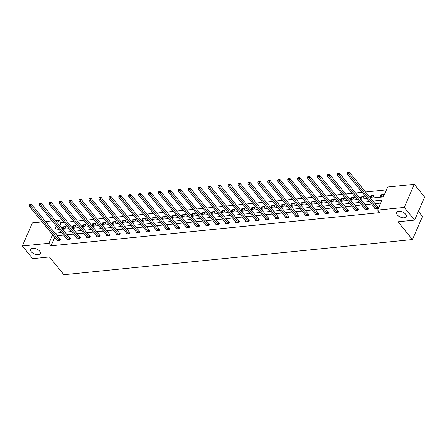 <?xml version="1.0" encoding="UTF-8"?>
<svg xmlns="http://www.w3.org/2000/svg" width="447" height="447" viewBox="0 0 447 447"><rect width="100%" height="100%" fill="white"/><g stroke="black" fill="none" stroke-linecap="round" stroke-linejoin="round"><path stroke-width="0.67" d="M397.394 214.99A5.163 2.777 23.5 0 1 396.735 212.521A5.163 2.777 23.5 0 1 400.629 211.431A5.163 2.777 23.5 0 1 405.546 214.169A5.163 2.777 23.5 0 1 406.206 216.639A5.163 2.777 23.5 0 1 402.311 217.728A5.163 2.777 23.5 0 1 397.394 214.99M31.413 251.912A5.163 2.777 23.5 0 1 30.754 249.443A5.163 2.777 23.5 0 1 34.654 248.353A5.163 2.777 23.5 0 1 39.571 251.091A5.163 2.777 23.5 0 1 40.23 253.561A5.163 2.777 23.5 0 1 36.33 254.65A5.163 2.777 23.5 0 1 31.413 251.912M418.386 211.431L422.499 216.465L412.458 239.558L63.871 274.726L49.366 256.969L32.709 258.651L22.35 245.967L32.391 222.874L42.102 221.896M45.499 221.55L52.036 220.891M55.434 220.55L58.982 220.192L57.646 223.26M64.044 222.427L61.055 222.729L58.982 220.192M386.448 189.897L365.523 192.009M362.126 192.35L355.583 193.009M352.186 193.355L345.648 194.015M342.251 194.356L335.714 195.015M332.317 195.356L325.779 196.021M322.382 196.362L315.839 197.021M312.442 197.362L305.904 198.021M302.507 198.367L295.97 199.027M292.573 199.368L286.035 200.027M282.638 200.373L276.095 201.033M272.698 201.373L266.161 202.033M262.763 202.374L256.226 203.039M252.829 203.379L246.291 204.039M242.894 204.38L236.351 205.039M232.954 205.385L226.417 206.045M223.019 206.385L216.482 207.045M213.085 207.391L206.542 208.051M203.15 208.391L196.607 209.051M193.21 209.392L186.673 210.051M183.276 210.397L176.738 211.057M173.341 211.397L166.798 212.057M163.406 212.403L156.863 213.063M153.466 213.403L146.929 214.063M143.532 214.404L136.994 215.068M133.597 215.409L127.054 216.069M123.663 216.409L117.12 217.069M113.722 217.415L107.185 218.075M103.788 218.415L97.25 219.075M93.853 219.421L87.31 220.08M83.919 220.421L77.376 221.081M73.978 221.421L67.441 222.086M370.585 198.211L383.397 196.915L387.7 187.025L414.291 184.343L404.25 207.43L377.659 210.112L381.962 200.222L372.971 201.128M404.25 207.43L414.609 220.12L424.65 197.026L414.291 184.343M365.087 209.146L364.786 209.833L367.97 209.514L368.652 207.95L367.937 208.023M345.213 211.152L344.916 211.839L348.101 211.515L348.777 209.956L348.068 210.029M325.343 213.158L325.042 213.845L328.227 213.521L328.908 211.962L328.193 212.034M305.469 215.158L305.172 215.851L308.357 215.527L309.033 213.968L308.324 214.04M285.599 217.164L285.298 217.857L288.483 217.533L289.164 215.974L288.449 216.046M265.725 219.17L265.429 219.857L268.613 219.538L269.29 217.98L268.58 218.047M245.856 221.176L245.554 221.863L248.739 221.544L249.42 219.98L248.705 220.053M225.981 223.182L225.685 223.869L228.87 223.55L229.546 221.986L228.836 222.058M206.112 225.187L205.81 225.875L208.995 225.551L209.677 223.992L208.961 224.064M186.237 227.188L185.941 227.881L189.126 227.557L189.802 225.998L189.087 226.07M166.368 229.194L166.066 229.887L169.251 229.562L169.927 228.004L169.217 228.076M146.493 231.2L146.197 231.887L149.382 231.568L150.058 230.009L149.343 230.082M126.624 233.205L126.322 233.893L129.507 233.574L130.183 232.015L129.474 232.082M106.749 235.211L106.453 235.899L109.638 235.58L110.314 234.016L109.599 234.088M86.88 237.217L86.578 237.905L89.763 237.58L90.439 236.022L89.73 236.094M67.005 239.223L66.709 239.91L69.894 239.586L70.57 238.027L69.855 238.1M380.71 203.094L375.044 203.67M371.647 204.011L365.11 204.67M361.712 205.011L355.169 205.67M351.778 206.017L345.235 206.676M341.838 207.017L335.3 207.676M331.903 208.023L325.366 208.682M321.969 209.023L315.426 209.682M312.028 210.023L305.491 210.682M302.094 211.029L295.556 211.688M292.159 212.029L285.622 212.688M282.225 213.035L275.682 213.694M272.284 214.035L265.747 214.694M262.35 215.035L255.813 215.7M252.415 216.041L245.878 216.7M242.481 217.041L235.938 217.7M232.541 218.047L226.003 218.706M222.606 219.047L216.069 219.706M212.671 220.053L206.128 220.712M202.737 221.053L196.194 221.712M192.797 222.053L186.259 222.718M182.862 223.059L176.325 223.718M172.928 224.059L166.385 224.718M162.993 225.064L156.45 225.724M153.053 226.065L146.515 226.724M143.118 227.07L136.581 227.73M133.184 228.071L126.641 228.73M123.249 229.071L116.706 229.73M113.309 230.076L106.772 230.736M103.374 231.077L96.837 231.736M93.44 232.082L86.897 232.742M83.505 233.083L76.962 233.742M73.565 234.088L67.028 234.748M63.63 235.088L57.093 235.748M54.707 237.329L51.014 245.816L379.732 212.655L377.659 210.112M57.071 240.223L56.769 240.911L59.954 240.592L60.636 239.028L59.92 239.1M76.94 238.217L76.644 238.905L79.829 238.586L80.505 237.027L79.795 237.094M96.815 236.212L96.513 236.904L99.698 236.58L100.379 235.021L99.664 235.094M116.684 234.206L116.388 234.898L119.572 234.574L120.249 233.016L119.539 233.088M136.559 232.205L136.257 232.893L139.442 232.569L140.123 231.01L139.408 231.082M156.428 230.199L156.132 230.887L159.316 230.563L159.992 229.004L159.283 229.076M176.302 228.193L176.001 228.881L179.186 228.562L179.867 226.998L179.152 227.07M196.172 226.188L195.875 226.875L199.06 226.556L199.736 224.997L199.027 225.064M216.046 224.182L215.745 224.869L218.929 224.55L219.611 222.992L218.896 223.064M235.921 222.176L235.619 222.869L238.804 222.545L239.48 220.986L238.771 221.058M255.79 220.175L255.488 220.863L258.673 220.539L259.355 218.98L258.64 219.052M275.665 218.17L275.363 218.857L278.548 218.533L279.224 216.974L278.515 217.046M295.534 216.164L295.232 216.851L298.417 216.532L299.099 214.968L298.384 215.041M315.409 214.158L315.107 214.845L318.292 214.526L318.968 212.968L318.258 213.035M335.278 212.152L334.976 212.839L338.161 212.521L338.843 210.962L338.128 211.034M355.153 210.146L354.851 210.839L358.036 210.515L358.712 208.956L358.002 209.028M375.022 208.14L374.726 208.833L377.905 208.509L378.587 206.95L377.871 207.022M414.609 220.12L397.953 221.796L412.458 239.558M51.014 245.816L48.941 243.28L22.35 245.967M56.372 226.199L54.679 230.082L59.172 229.629M62.569 229.289L69.106 228.629M72.503 228.283L79.046 227.624M82.438 227.283L88.981 226.623M92.378 226.277L98.916 225.618M102.313 225.277L108.85 224.617M112.247 224.277L118.79 223.612M122.187 223.271L128.725 222.612M132.122 222.271L138.659 221.611M142.057 221.265L148.594 220.606M151.991 220.265L158.534 219.606M161.931 219.259L168.469 218.6M171.866 218.259L178.403 217.6M181.8 217.259L188.338 216.599M191.735 216.253L198.278 215.594M201.675 215.253L208.213 214.594M211.61 214.247L218.147 213.588M221.544 213.247L228.087 212.588M231.479 212.241L238.022 211.582M241.419 211.241L247.956 210.582M251.354 210.241L257.891 209.582M261.288 209.235L267.831 208.576M271.223 208.235L277.766 207.576M281.163 207.229L287.7 206.57M291.098 206.229L297.635 205.57M301.032 205.229L307.575 204.564M310.967 204.223L317.51 203.564M320.907 203.223L327.444 202.564M330.841 202.217L337.379 201.558M340.776 201.217L347.319 200.558M350.711 200.211L357.254 199.552M360.651 199.211L367.188 198.552M52.634 234.792L48.941 243.28M369.574 201.474L363.037 202.133M359.639 202.474L353.102 203.134M349.705 203.48L343.162 204.139M339.765 204.48L333.227 205.139M329.83 205.48L323.293 206.145M319.896 206.486L313.353 207.145M309.961 207.486L303.418 208.146M300.021 208.492L293.483 209.151M290.086 209.492L283.549 210.151M280.152 210.498L273.609 211.157M270.217 211.498L263.674 212.157M260.277 212.498L253.74 213.163M250.342 213.504L243.805 214.163M240.408 214.504L233.865 215.163M230.473 215.51L223.93 216.169M220.533 216.51L213.996 217.169M210.598 217.516L204.061 218.175M200.664 218.516L194.121 219.175M190.729 219.516L184.186 220.175M180.789 220.522L174.252 221.181M170.855 221.522L164.317 222.181M160.92 222.528L154.377 223.187M150.985 223.528L144.442 224.187M141.045 224.534L134.508 225.193M131.111 225.534L124.573 226.193M121.176 226.534L114.633 227.193M111.236 227.54L104.699 228.199M101.301 228.54L94.764 229.199M91.367 229.546L84.829 230.205M81.432 230.546L74.889 231.205M71.492 231.546L64.955 232.211M61.557 232.552L55.02 233.211M61.055 222.729L59.719 225.796M58.44 228.735L58.004 229.747M383.336 196.026L380.151 196.35L380.827 194.791L384.012 194.467L383.336 196.026M373.401 197.032L370.217 197.35L370.893 195.792L374.078 195.473L373.401 197.032M363.461 198.032L360.276 198.356L360.958 196.797L364.143 196.473L363.461 198.032M353.527 199.038L350.342 199.356L351.018 197.797L354.203 197.473L353.527 199.038M343.592 200.038L340.407 200.362L341.083 198.798L344.268 198.479L343.592 200.038M333.652 201.044L330.473 201.362L331.149 199.803L334.334 199.479L333.652 201.044M323.717 202.044L320.533 202.362L321.214 200.804L324.399 200.485L323.717 202.044M313.783 203.044L310.598 203.368L311.274 201.809L314.459 201.485L313.783 203.044M303.848 204.05L300.663 204.368L301.339 202.809L304.524 202.491L303.848 204.05M293.908 205.05L290.723 205.374L291.405 203.81L294.59 203.491L293.908 205.05M283.974 206.056L280.789 206.374L281.47 204.815L284.655 204.491L283.974 206.056M274.039 207.056L270.854 207.38L271.53 205.816L274.715 205.497L274.039 207.056M264.104 208.056L260.919 208.38L261.596 206.821L264.78 206.497L264.104 208.056M254.164 209.062L250.979 209.38L251.661 207.821L254.846 207.503L254.164 209.062M244.23 210.062L241.045 210.386L241.726 208.827L244.911 208.503L244.23 210.062M234.295 211.068L231.11 211.386L231.786 209.827L234.971 209.503L234.295 211.068M224.36 212.068L221.176 212.392L221.852 210.828L225.037 210.509L224.36 212.068M214.42 213.074L211.235 213.392L211.917 211.833L215.102 211.509L214.42 213.074M204.486 214.074L201.301 214.392L201.983 212.833L205.167 212.515L204.486 214.074M194.551 215.074L191.366 215.398L192.042 213.839L195.227 213.515L194.551 215.074M184.617 216.08L181.432 216.398L182.108 214.839L185.293 214.521L184.617 216.08M174.676 217.08L171.492 217.404L172.173 215.845L175.358 215.521L174.676 217.08M164.742 218.086L161.557 218.404L162.239 216.845L165.424 216.521L164.742 218.086M154.807 219.086L151.622 219.41L152.298 217.845L155.483 217.527L154.807 219.086M144.873 220.092L141.688 220.41L142.364 218.851L145.549 218.527L144.873 220.092M134.933 221.092L131.748 221.41L132.429 219.851L135.614 219.533L134.933 221.092M124.998 222.092L121.813 222.416L122.495 220.857L125.674 220.533L124.998 222.092M115.063 223.098L111.879 223.416L112.555 221.857L115.739 221.539L115.063 223.098M105.129 224.098L101.944 224.422L102.62 222.857L105.805 222.539L105.129 224.098M95.189 225.104L92.004 225.422L92.685 223.863L95.87 223.539L95.189 225.104M85.254 226.104L82.069 226.428L82.751 224.863L85.93 224.545L85.254 226.104M75.32 227.104L72.135 227.428L72.811 225.869L75.996 225.545L75.32 227.104M65.385 228.11L62.2 228.428L62.876 226.869L66.061 226.551L65.385 228.11M63.999 228.249L62.876 226.869M73.939 227.244L72.811 225.869M83.874 226.243L82.751 224.863M93.809 225.243L92.685 223.863M103.743 224.238L102.62 222.857M113.683 223.237L112.555 221.857M123.618 222.232L122.495 220.857M133.552 221.231L132.429 219.851M143.493 220.226L142.364 218.851M153.427 219.226L152.298 217.845M163.362 218.225L162.239 216.845M173.296 217.22L172.173 215.845M183.236 216.219L182.108 214.839M193.171 215.214L192.042 213.839M203.106 214.214L201.983 212.833M213.04 213.208L211.917 211.833M222.98 212.208L221.852 210.828M232.915 211.207L231.786 209.827M242.85 210.202L241.726 208.827M252.784 209.202L251.661 207.821M262.724 208.196L261.596 206.821M272.659 207.196L271.53 205.816M282.593 206.196L281.47 204.815M292.528 205.19L291.405 203.81M302.468 204.19L301.339 202.809M312.403 203.184L311.274 201.809M322.337 202.184L321.214 200.804M332.272 201.178L331.149 199.803M342.212 200.178L341.083 198.798M352.147 199.178L351.018 197.797M362.081 198.172L360.958 196.797M372.016 197.172L370.893 195.792M381.956 196.166L380.827 194.791M58.943 240.408L59.624 238.849L31.564 204.497L30.888 206.056L58.943 240.408A0.805 0.436 -156.5 0 0 59.144 240.592L59.244 240.665M30.078 204.977L30.346 204.352L29.709 204.419L29.441 205.039L30.078 204.977L30.888 206.056L29.295 206.218L57.35 240.57A0.805 0.436 -156.5 0 1 57.462 240.76L57.484 240.838M59.624 238.849A0.805 0.436 -156.5 0 0 59.825 239.033L60.44 239.475M31.564 204.497L30.346 204.352M29.441 205.039L29.295 206.218M68.877 239.402L69.559 237.843L41.504 203.491L40.822 205.056L68.877 239.402A0.805 0.436 -156.5 0 0 69.078 239.592L69.179 239.659M40.012 203.972L40.28 203.351L39.643 203.413L39.375 204.039L40.012 203.972L40.822 205.056L39.23 205.212L67.285 239.564A0.805 0.436 -156.5 0 1 67.396 239.76L67.419 239.838M69.559 237.843A0.805 0.436 -156.5 0 0 69.76 238.027L70.375 238.475M41.504 203.491L40.28 203.351M39.375 204.039L39.23 205.212M78.817 238.402L79.493 236.843L51.439 202.491L50.762 204.05L78.817 238.402A0.805 0.436 -156.5 0 0 79.018 238.586L79.113 238.659M49.947 202.972L50.22 202.346L49.583 202.413L49.31 203.039L49.947 202.972L50.762 204.05L49.17 204.212L77.225 238.564A0.805 0.436 -156.5 0 1 77.331 238.754L77.353 238.832M79.493 236.843A0.805 0.436 -156.5 0 0 79.695 237.027L80.315 237.469M51.439 202.491L50.22 202.346M49.31 203.039L49.17 204.212M88.752 237.402L89.428 235.837L61.373 201.491L60.697 203.05L88.752 237.402A0.805 0.436 -156.5 0 0 88.953 237.586L89.054 237.653M59.881 201.971L60.155 201.346L59.518 201.407L59.244 202.033L59.881 201.971L60.697 203.05L59.105 203.212L87.159 237.558A0.805 0.436 -156.5 0 1 87.266 237.754L87.294 237.832M89.428 235.837A0.805 0.436 -156.5 0 0 89.629 236.022L90.249 236.469M61.373 201.491L60.155 201.346M59.244 202.033L59.105 203.212M98.686 236.396L99.368 234.837L71.308 200.485L70.632 202.044L98.686 236.396A0.805 0.436 -156.5 0 0 98.888 236.58L98.988 236.653M69.821 200.966L70.09 200.34L69.453 200.407L69.184 201.033L69.821 200.966L70.632 202.044L69.039 202.206L97.094 236.558A0.805 0.436 -156.5 0 1 97.206 236.754L97.228 236.832M99.368 234.837A0.805 0.436 -156.5 0 0 99.569 235.021L100.184 235.463M71.308 200.485L70.09 200.34M69.184 201.033L69.039 202.206M108.621 235.396L109.303 233.837L81.248 199.485L80.566 201.044L108.621 235.396A0.805 0.436 -156.5 0 0 108.822 235.58L108.923 235.647M79.756 199.965L80.024 199.34L79.387 199.407L79.119 200.027L79.756 199.965L80.566 201.044L78.974 201.206L107.034 235.552A0.805 0.436 -156.5 0 1 107.14 235.748L107.163 235.826M109.303 233.837A0.805 0.436 -156.5 0 0 109.504 234.021L110.118 234.463M81.248 199.485L80.024 199.34M79.119 200.027L78.974 201.206M118.561 234.39L119.237 232.831L91.182 198.479L90.506 200.044L118.561 234.39A0.805 0.436 -156.5 0 0 118.762 234.574L118.857 234.647M89.691 198.96L89.964 198.339L89.327 198.401L89.054 199.027L89.691 198.96L90.506 200.044L88.914 200.2L116.969 234.552A0.805 0.436 -156.5 0 1 117.075 234.748L117.097 234.826M119.237 232.831A0.805 0.436 -156.5 0 0 119.438 233.016L120.059 233.463M91.182 198.479L89.964 198.339M89.054 199.027L88.914 200.2M128.496 233.39L129.172 231.831L101.117 197.479L100.441 199.038L128.496 233.39A0.805 0.436 -156.5 0 0 128.697 233.574L128.797 233.647M99.625 197.96L99.899 197.334L99.262 197.401L98.988 198.021L99.625 197.96L100.441 199.038L98.848 199.2L126.903 233.552A0.805 0.436 -156.5 0 1 127.009 233.742L127.037 233.82M129.172 231.831A0.805 0.436 -156.5 0 0 129.373 232.015L129.993 232.457M101.117 197.479L99.899 197.334M98.988 198.021L98.848 199.2M138.43 232.384L139.112 230.825L111.052 196.473L110.375 198.038L138.43 232.384A0.805 0.436 -156.5 0 0 138.631 232.574L138.732 232.641M109.565 196.954L109.833 196.334L109.197 196.395L108.928 197.021L109.565 196.954L110.375 198.038L108.783 198.194L136.838 232.546A0.805 0.436 -156.5 0 1 136.95 232.742L136.972 232.82M139.112 230.825A0.805 0.436 -156.5 0 0 139.313 231.01L139.928 231.457M111.052 196.473L109.833 196.334M108.928 197.021L108.783 198.194M148.37 231.384L149.047 229.825L120.992 195.473L120.31 197.032L148.37 231.384A0.805 0.436 -156.5 0 0 148.566 231.568L148.667 231.641M119.5 195.954L119.768 195.328L119.131 195.395L118.863 196.021L119.5 195.954L120.31 197.032L118.718 197.194L146.778 231.546A0.805 0.436 -156.5 0 1 146.884 231.742L146.907 231.82M149.047 229.825A0.805 0.436 -156.5 0 0 149.248 230.009L149.862 230.451M120.992 195.473L119.768 195.328M118.863 196.021L118.718 197.194M158.305 230.384L158.981 228.819L130.926 194.473L130.25 196.032L158.305 230.384A0.805 0.436 -156.5 0 0 158.506 230.568L158.601 230.635M129.434 194.953L129.708 194.328L129.071 194.389L128.797 195.015L129.434 194.953L130.25 196.032L128.658 196.194L156.713 230.54A0.805 0.436 -156.5 0 1 156.819 230.736L156.841 230.814M158.981 228.819A0.805 0.436 -156.5 0 0 159.182 229.004L159.802 229.451M130.926 194.473L129.708 194.328M128.797 195.015L128.658 196.194M168.24 229.378L168.916 227.819L140.861 193.467L140.185 195.026L168.24 229.378A0.805 0.436 -156.5 0 0 168.441 229.562L168.541 229.635M139.369 193.948L139.643 193.327L139.006 193.389L138.732 194.015L139.369 193.948L140.185 195.026L138.592 195.188L166.647 229.54A0.805 0.436 -156.5 0 1 166.753 229.736L166.781 229.814M168.916 227.819A0.805 0.436 -156.5 0 0 169.117 228.004L169.737 228.445M140.861 193.467L139.643 193.327M138.732 194.015L138.592 195.188M178.174 228.378L178.856 226.819L150.795 192.467L150.119 194.026L178.174 228.378A0.805 0.436 -156.5 0 0 178.375 228.562L178.476 228.635M149.309 192.948L149.577 192.322L148.94 192.389L148.672 193.009L149.309 192.948L150.119 194.026L148.527 194.188L176.582 228.54A0.805 0.436 -156.5 0 1 176.694 228.73L176.716 228.808M178.856 226.819A0.805 0.436 -156.5 0 0 179.057 227.003L179.672 227.445M150.795 192.467L149.577 192.322M148.672 193.009L148.527 194.188M188.114 227.372L188.79 225.813L160.736 191.461L160.054 193.026L188.114 227.372A0.805 0.436 -156.5 0 0 188.31 227.557L188.41 227.629M159.244 191.942L159.512 191.322L158.875 191.383L158.607 192.009L159.244 191.942L160.054 193.026L158.462 193.182L186.522 227.534A0.805 0.436 -156.5 0 1 186.628 227.73L186.65 227.808M188.79 225.813A0.805 0.436 -156.5 0 0 188.992 225.998L189.606 226.445M160.736 191.461L159.512 191.322M158.607 192.009L158.462 193.182M198.049 226.372L198.725 224.813L170.67 190.461L169.994 192.02L198.049 226.372A0.805 0.436 -156.5 0 0 198.25 226.556L198.345 226.629M169.178 190.942L169.452 190.316L168.815 190.383L168.541 191.003L169.178 190.942L169.994 192.02L168.402 192.182L196.457 226.534A0.805 0.436 -156.5 0 1 196.563 226.724L196.585 226.802M198.725 224.813A0.805 0.436 -156.5 0 0 198.926 224.997L199.546 225.439M170.67 190.461L169.452 190.316M168.541 191.003L168.402 192.182M207.984 225.372L208.66 223.807L180.605 189.455L179.929 191.02L207.984 225.372A0.805 0.436 -156.5 0 0 208.185 225.556L208.285 225.623M179.113 189.941L179.387 189.316L178.75 189.377L178.476 190.003L179.113 189.941L179.929 191.02L178.336 191.176L206.391 225.528A0.805 0.436 -156.5 0 1 206.503 225.724L206.525 225.802M208.66 223.807A0.805 0.436 -156.5 0 0 208.861 223.992L209.481 224.439M180.605 189.455L179.387 189.316M178.476 190.003L178.336 191.176M217.918 224.366L218.6 222.807L190.545 188.455L189.863 190.014L217.918 224.366A0.805 0.436 -156.5 0 0 218.119 224.55L218.22 224.623M189.053 188.936L189.321 188.31L188.684 188.377L188.416 189.003L189.053 188.936L189.863 190.014L188.271 190.176L216.326 224.528A0.805 0.436 -156.5 0 1 216.437 224.724L216.46 224.802M218.6 222.807A0.805 0.436 -156.5 0 0 218.801 222.992L219.416 223.433M190.545 188.455L189.321 188.31M188.416 189.003L188.271 190.176M227.858 223.366L228.534 221.801L200.48 187.455L199.798 189.014L227.858 223.366A0.805 0.436 -156.5 0 0 228.054 223.55L228.154 223.617M198.988 187.936L199.256 187.31L198.619 187.371L198.351 187.997L198.988 187.936L199.798 189.014L198.205 189.176L226.266 223.522A0.805 0.436 -156.5 0 1 226.372 223.718L226.394 223.796M228.534 221.801A0.805 0.436 -156.5 0 0 228.735 221.991L229.35 222.433M200.48 187.455L199.256 187.31M198.351 187.997L198.205 189.176M237.793 222.36L238.469 220.801L210.414 186.449L209.738 188.008L237.793 222.36A0.805 0.436 -156.5 0 0 237.994 222.545L238.089 222.617M208.922 186.93L209.196 186.31L208.559 186.371L208.285 186.997L208.922 186.93L209.738 188.008L208.146 188.17L236.2 222.522A0.805 0.436 -156.5 0 1 236.307 222.718L236.329 222.796M238.469 220.801A0.805 0.436 -156.5 0 0 238.67 220.986L239.29 221.427M210.414 186.449L209.196 186.31M208.285 186.997L208.146 188.17M247.727 221.36L248.403 219.801L220.349 185.449L219.673 187.008L247.727 221.36A0.805 0.436 -156.5 0 0 247.929 221.544L248.029 221.617M218.857 185.93L219.131 185.304L218.494 185.371L218.22 185.991L218.857 185.93L219.673 187.008L218.08 187.17L246.135 221.522A0.805 0.436 -156.5 0 1 246.247 221.712L246.269 221.79M248.403 219.801A0.805 0.436 -156.5 0 0 248.605 219.985L249.225 220.427M220.349 185.449L219.131 185.304M218.22 185.991L218.08 187.17M257.662 220.354L258.344 218.795L230.289 184.443L229.607 186.008L257.662 220.354A0.805 0.436 -156.5 0 0 257.863 220.539L257.964 220.611M228.797 184.924L229.065 184.304L228.428 184.365L228.16 184.991L228.797 184.924L229.607 186.008L228.015 186.164L256.07 220.516A0.805 0.436 -156.5 0 1 256.181 220.712L256.204 220.79M258.344 218.795A0.805 0.436 -156.5 0 0 258.545 218.98L259.159 219.427M230.289 184.443L229.065 184.304M228.16 184.991L228.015 186.164M267.602 219.354L268.278 217.795L240.223 183.443L239.542 185.002L267.602 219.354A0.805 0.436 -156.5 0 0 267.803 219.538L267.898 219.611M238.732 183.924L239 183.298L238.363 183.365L238.095 183.985L238.732 183.924L239.542 185.002L237.949 185.164L266.01 219.516A0.805 0.436 -156.5 0 1 266.116 219.706L266.138 219.784M268.278 217.795A0.805 0.436 -156.5 0 0 268.479 217.98L269.094 218.421M240.223 183.443L239 183.298M238.095 183.985L237.949 185.164M277.537 218.354L278.213 216.789L250.158 182.443L249.482 184.002L277.537 218.354A0.805 0.436 -156.5 0 0 277.738 218.538L277.833 218.605M248.666 182.924L248.94 182.298L248.303 182.359L248.029 182.985L248.666 182.924L249.482 184.002L247.889 184.164L275.944 218.51A0.805 0.436 -156.5 0 1 276.05 218.706L276.073 218.784M278.213 216.789A0.805 0.436 -156.5 0 0 278.414 216.974L279.034 217.421M250.158 182.443L248.94 182.298M248.029 182.985L247.889 184.164M287.471 217.348L288.153 215.789L260.093 181.437L259.416 182.996L287.471 217.348A0.805 0.436 -156.5 0 0 287.672 217.533L287.773 217.605M258.601 181.918L258.874 181.292L258.237 181.359L257.964 181.985L258.601 181.918L259.416 182.996L257.824 183.158L285.879 217.51A0.805 0.436 -156.5 0 1 285.991 217.706L286.013 217.784M288.153 215.789A0.805 0.436 -156.5 0 0 288.349 215.974L288.969 216.415M260.093 181.437L258.874 181.292M257.964 181.985L257.824 183.158M297.406 216.348L298.088 214.789L270.033 180.437L269.351 181.996L297.406 216.348A0.805 0.436 -156.5 0 0 297.607 216.532L297.708 216.599M268.541 180.918L268.809 180.292L268.172 180.359L267.904 180.979L268.541 180.918L269.351 181.996L267.759 182.158L295.813 216.504A0.805 0.436 -156.5 0 1 295.925 216.7L295.948 216.778M298.088 214.789A0.805 0.436 -156.5 0 0 298.289 214.973L298.903 215.415M270.033 180.437L268.809 180.292M267.904 180.979L267.759 182.158M307.346 215.342L308.022 213.783L279.967 179.431L279.286 180.99L307.346 215.342A0.805 0.436 -156.5 0 0 307.547 215.527L307.642 215.599M278.475 179.912L278.744 179.292L278.112 179.353L277.838 179.979L278.475 179.912L279.286 180.99L277.693 181.152L305.754 215.504A0.805 0.436 -156.5 0 1 305.86 215.7L305.882 215.778M308.022 213.783A0.805 0.436 -156.5 0 0 308.223 213.968L308.838 214.415M279.967 179.431L278.744 179.292M277.838 179.979L277.693 181.152M317.281 214.342L317.957 212.783L289.902 178.431L289.226 179.99L317.281 214.342A0.805 0.436 -156.5 0 0 317.482 214.526L317.577 214.599M288.41 178.912L288.684 178.286L288.047 178.353L287.773 178.973L288.41 178.912L289.226 179.99L287.633 180.152L315.688 214.504A0.805 0.436 -156.5 0 1 315.794 214.694L315.822 214.772M317.957 212.783A0.805 0.436 -156.5 0 0 318.158 212.968L318.778 213.409M289.902 178.431L288.684 178.286M287.773 178.973L287.633 180.152M327.215 213.336L327.897 211.777L299.836 177.425L299.16 178.99L327.215 213.336A0.805 0.436 -156.5 0 0 327.416 213.526L327.517 213.593M298.345 177.906L298.618 177.286L297.981 177.347L297.708 177.973L298.345 177.906L299.16 178.99L297.568 179.146L325.623 213.498A0.805 0.436 -156.5 0 1 325.734 213.694L325.757 213.772M327.897 211.777A0.805 0.436 -156.5 0 0 328.092 211.962L328.713 212.409M299.836 177.425L298.618 177.286M297.708 177.973L297.568 179.146M337.15 212.336L337.831 210.777L309.777 176.425L309.095 177.984L337.15 212.336A0.805 0.436 -156.5 0 0 337.351 212.521L337.451 212.593M308.285 176.906L308.553 176.28L307.916 176.347L307.648 176.973L308.285 176.906L309.095 177.984L307.502 178.146L335.557 212.498A0.805 0.436 -156.5 0 1 335.669 212.694L335.691 212.772M337.831 210.777A0.805 0.436 -156.5 0 0 338.033 210.962L338.647 211.403M309.777 176.425L308.553 176.28M307.648 176.973L307.502 178.146M347.09 211.336L347.766 209.772L319.711 175.425L319.029 176.984L347.09 211.336A0.805 0.436 -156.5 0 0 347.291 211.52L347.386 211.587M318.219 175.906L318.493 175.28L317.856 175.341L317.582 175.967L318.219 175.906L319.029 176.984L317.437 177.146L345.497 211.492A0.805 0.436 -156.5 0 1 345.604 211.688L345.626 211.766M347.766 209.772A0.805 0.436 -156.5 0 0 347.967 209.956L348.587 210.403M319.711 175.425L318.493 175.28M317.582 175.967L317.437 177.146M357.024 210.33L357.701 208.771L329.646 174.419L328.97 175.978L357.024 210.33A0.805 0.436 -156.5 0 0 357.226 210.515L357.321 210.587M328.154 174.9L328.428 174.28L327.791 174.341L327.517 174.967L328.154 174.9L328.97 175.978L327.377 176.14L355.432 210.492A0.805 0.436 -156.5 0 1 355.538 210.688L355.566 210.766M357.701 208.771A0.805 0.436 -156.5 0 0 357.902 208.956L358.522 209.397M329.646 174.419L328.428 174.28M327.517 174.967L327.377 176.14M366.959 209.33L367.641 207.771L339.58 173.419L338.904 174.978L366.959 209.33A0.805 0.436 -156.5 0 0 367.16 209.514L367.261 209.582M338.088 173.9L338.362 173.274L337.725 173.341L337.451 173.961L338.088 173.9L338.904 174.978L337.312 175.14L365.367 209.492A0.805 0.436 -156.5 0 1 365.478 209.682L365.501 209.76M367.641 207.771A0.805 0.436 -156.5 0 0 367.842 207.956L368.457 208.397M339.58 173.419L338.362 173.274M337.451 173.961L337.312 175.14M376.894 208.324L377.575 206.765L349.52 172.413L348.839 173.978L376.894 208.324A0.805 0.436 -156.5 0 0 377.095 208.509L377.195 208.581M348.029 172.894L348.297 172.274L347.66 172.335L347.392 172.961L348.029 172.894L348.839 173.978L347.246 174.134L375.301 208.486A0.805 0.436 -156.5 0 1 375.413 208.682L375.435 208.76M377.575 206.765A0.805 0.436 -156.5 0 0 377.776 206.95L378.391 207.397M349.52 172.413L348.297 172.274M347.392 172.961L347.246 174.134M59.144 240.592L59.825 239.033M69.078 239.592L69.76 238.027M79.018 238.586L79.695 237.027M88.953 237.586L89.629 236.022M98.888 236.58L99.569 235.021M108.822 235.58L109.504 234.021M118.762 234.574L119.438 233.016M128.697 233.574L129.373 232.015M138.631 232.574L139.313 231.01M148.566 231.568L149.248 230.009M158.506 230.568L159.182 229.004M168.441 229.562L169.117 228.004M178.375 228.562L179.057 227.003M188.31 227.557L188.992 225.998M198.25 226.556L198.926 224.997M208.185 225.556L208.861 223.992M218.119 224.55L218.801 222.992M228.054 223.55L228.735 221.991M237.994 222.545L238.67 220.986M247.929 221.544L248.605 219.985M257.863 220.539L258.545 218.98M267.803 219.538L268.479 217.98M277.738 218.538L278.414 216.974M287.672 217.533L288.349 215.974M297.607 216.532L298.289 214.973M307.547 215.527L308.223 213.968M317.482 214.526L318.158 212.968M327.416 213.526L328.092 211.962M337.351 212.521L338.033 210.962M347.291 211.52L347.967 209.956M357.226 210.515L357.902 208.956M367.16 209.514L367.842 207.956M377.095 208.509L377.776 206.95"/></g></svg>
